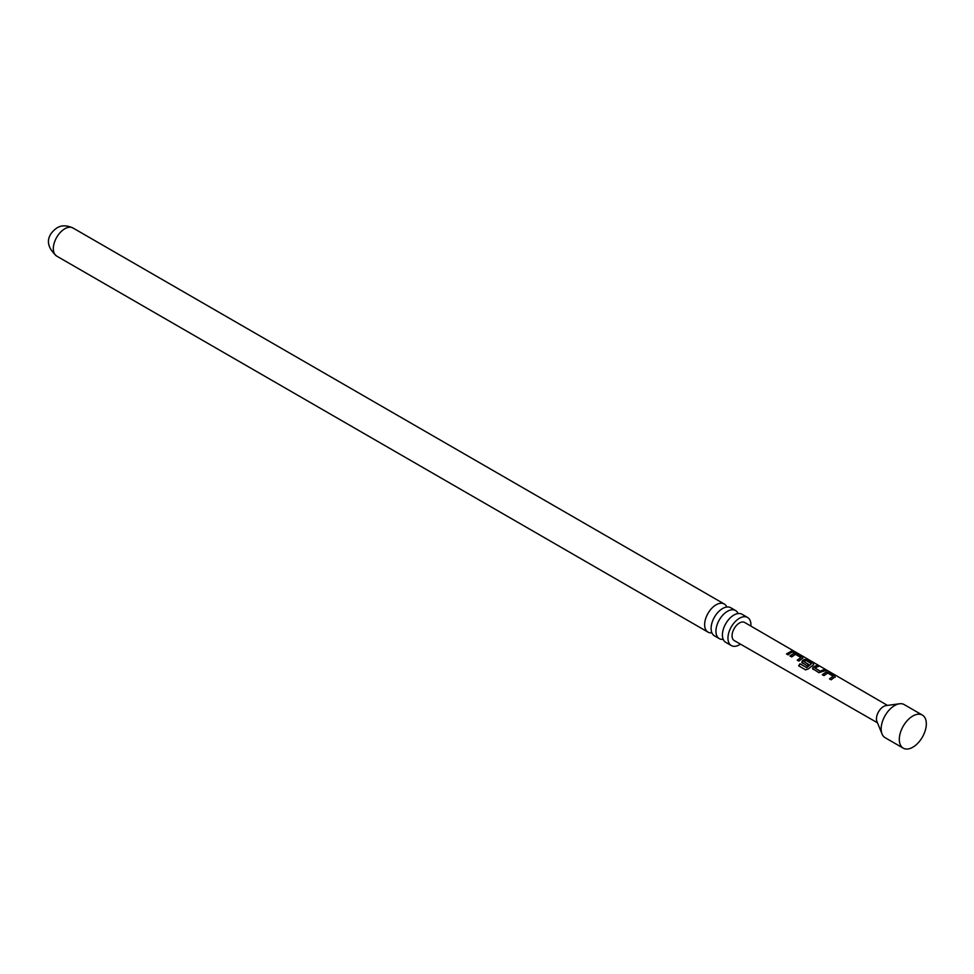 <?xml version="1.0" encoding="UTF-8"?>
<svg xmlns="http://www.w3.org/2000/svg" width="974" height="974" viewBox="0 0 974 974"><rect width="100%" height="100%" fill="white"/><g stroke="black" fill="none" stroke-linecap="round" stroke-linejoin="round"><path stroke-width="1.46" d="M877.464 722.793L734.226 640.563A10.446 6.027 120 0 1 732.618 632.199A10.446 6.027 120 0 1 739.436 622.995A10.446 6.027 120 0 1 744.672 622.471L795.648 652.105M719.311 638.64L714.466 635.852A16.241 9.375 -60 0 1 711.105 628.425A16.241 9.375 -60 0 1 722.586 608.531A16.241 9.375 -60 0 1 730.707 607.727L735.54 610.515A16.241 9.375 120 0 0 727.432 611.319A16.241 9.375 120 0 0 715.939 631.213A16.241 9.375 120 0 0 719.311 638.64A16.241 9.375 120 0 0 723.207 639.346M731.316 645.579L725.776 642.377A16.241 9.375 -60 0 1 722.416 634.938A16.241 9.375 -60 0 1 733.897 615.057A16.241 9.375 -60 0 1 742.018 614.253L747.557 617.455A16.241 9.375 120 0 0 739.436 618.259A16.241 9.375 120 0 0 728.832 632.564A16.241 9.375 120 0 0 731.316 645.579A16.241 9.375 120 0 0 739.436 644.776A16.241 9.375 120 0 0 740.459 644.143M813.095 669.321L812.998 667.141L816.93 665.364L818.586 666.326L814.873 667.933L820.218 671.171L824.15 669.552L825.794 670.514L818.891 672.681L812.474 668.505M912.821 747.216A19.103 11.031 120 0 0 925.3 730.378A19.103 11.031 120 0 0 922.366 715.074A19.103 11.031 120 0 0 912.821 716.012L912.821 716.012A19.103 11.031 120 0 0 899.306 739.412A19.103 11.031 120 0 0 903.263 748.166A19.103 11.031 120 0 0 912.821 747.216M922.366 715.074L904.213 704.592A19.103 11.031 120 0 0 899.477 703.776A19.103 11.031 120 0 0 894.668 705.529A19.103 11.031 120 0 0 882.042 733.982A19.103 11.031 120 0 0 885.11 737.683L903.263 748.166M899.477 703.776L886.072 705.602A10.032 5.795 120 0 0 883.552 706.527A10.032 5.795 120 0 0 876.917 721.466L882.042 733.982M833.841 677.709L831.187 679.815L829.531 678.854L833.16 676.26L827.815 673.046L823.967 675.627L822.312 674.665L826.159 671.987L829.203 672.498L835.022 675.859L835.047 677.125L833.841 677.709M802.332 663.087L802.235 660.896L804.658 659.508L807.726 660.019L813.521 663.379L813.546 664.658L808.408 668.834L805.595 669.844L798.643 665.814L800.007 663.769L806.557 667.567L811.476 663.684L806.131 660.469L804.914 660.944L803.927 661.589L808.627 664.463L807.081 665.839L801.712 662.271M801.565 659.008L798.911 661.102L797.268 660.153L800.896 657.547L795.551 654.333L791.692 656.914L790.036 655.952L793.895 653.274L796.951 653.785L802.746 657.146L802.783 658.424L801.565 659.008M790.803 652.763L788.161 654.869L786.505 653.907L791.874 650.851L793.518 651.801L790.803 652.763M790.121 656.147L793.859 653.554L796.866 654.078L802.746 657.146L802.783 658.424M802.418 663.282L802.272 661.139L804.621 659.788L807.641 660.311L813.521 663.379L813.546 664.658M822.397 674.86L826.122 672.255L829.118 672.791L835.022 675.859L835.047 677.125M726.811 607.021A16.241 9.375 120 0 0 724.242 603.99A16.241 9.375 120 0 0 716.121 604.793A16.241 9.375 120 0 0 704.64 624.687A16.241 9.375 120 0 0 708.001 632.114A16.241 9.375 120 0 0 711.909 632.82M750.881 626.087A16.241 9.375 120 0 0 747.557 617.455M738.109 613.547A16.241 9.375 120 0 0 735.54 610.515M786.59 654.102L791.874 650.851M791.789 651.131L793.433 652.093M793.372 651.594L795.015 652.081M797.341 660.348L800.896 657.547M802.661 657.438L802.746 658.692M805.754 669.929L798.802 665.899L800.129 663.927L806.557 667.567M813.436 663.671L813.497 664.938M808.664 664.706L803.927 661.589M806.679 667.726L811.476 663.684M813.18 669.515L812.998 667.141M814.873 667.933L820.254 671.415L824.15 669.552M824.065 669.844L825.709 670.806M813.034 667.373L816.93 665.364M816.845 665.656L818.501 666.618M829.617 679.048L833.16 676.26M834.937 676.151L835.01 677.405M56.699 256.089C42.272 243.281 49.637 233.078 56.857 227.977C61.216 225.14 66.573 225.14 72.94 227.965A16.241 9.375 120 0 0 64.82 228.768A16.241 9.375 120 0 0 54.203 243.074A16.241 9.375 120 0 0 56.699 256.089L708.001 632.114M887.497 705.407L795.441 651.959M72.94 227.965L724.242 603.99"/></g></svg>
